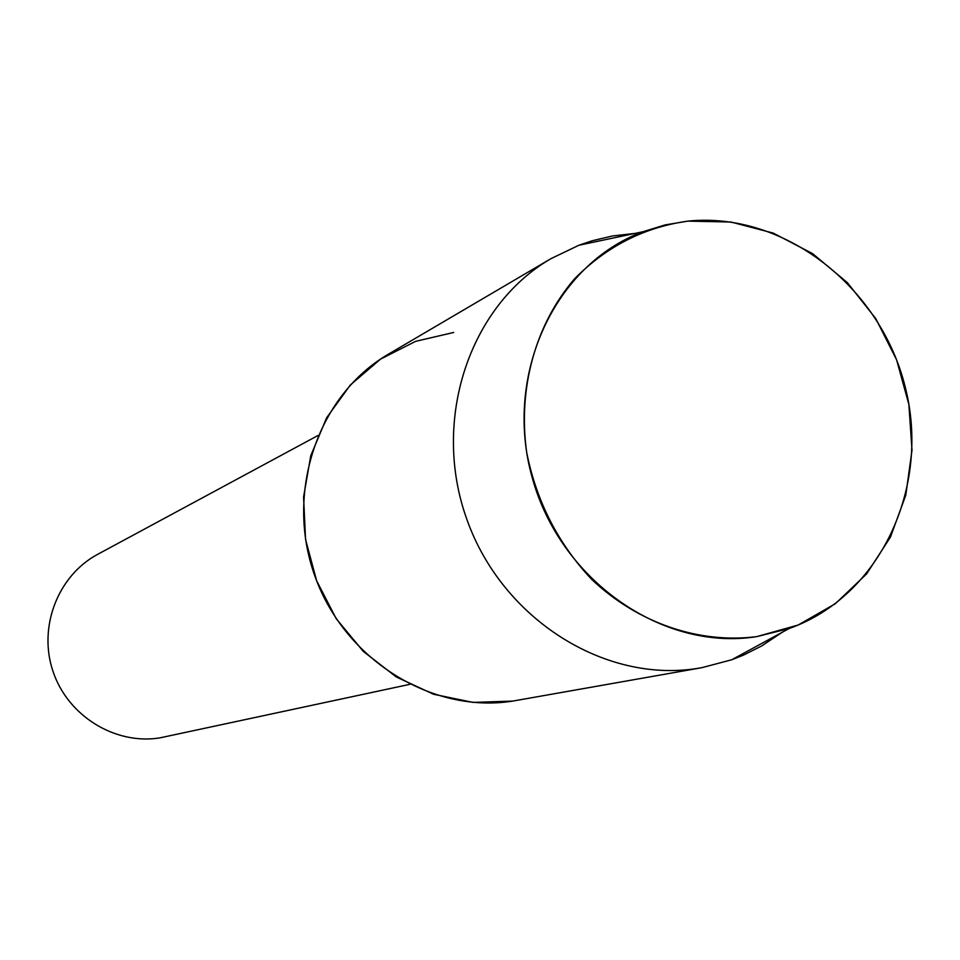 <?xml version="1.0" encoding="UTF-8"?>
<svg xmlns="http://www.w3.org/2000/svg" width="960" height="960" viewBox="0 0 960 960"><rect width="100%" height="100%" fill="white"/><g stroke="black" fill="none" stroke-linecap="round" stroke-linejoin="round"><path stroke-width="1.44" d="M687.852 221.124C644.1 227.28 606.336 246.516 574.572 278.82C535.644 323.976 517.656 388.152 526.68 452.376C536.388 501.216 558.024 543.516 591.576 579.276C637.776 623.124 698.964 643.98 756.768 636.624L798.216 625.008L835.428 603.672L866.664 573.84L890.46 537.06L905.784 495.192L912 450.276L908.88 404.46L896.616 359.892L875.796 318.636L847.38 282.66L812.664 253.668L773.244 233.088L730.968 222.024L687.852 221.124L665.028 224.94L642.924 231.744C554.58 264.54 503.124 375.24 532.272 477.84C560.46 580.692 662.976 651.672 756.768 636.624L789.168 628.512C880.284 596.352 930.924 487.236 905.196 386.94C880.416 286.416 783.888 211.284 687.852 221.124M453.732 332.448L415.62 341.34L380.544 359.124L350.352 384.996L326.652 417.744L310.764 455.736L303.576 497.016L305.556 539.436L316.632 580.74L336.228 618.72L363.276 651.372L396.324 676.98L433.572 694.26L473.064 702.408L512.724 701.088L701.748 667.704L731.712 659.772L743.196 655.236L761.58 646.008L782.136 632.328M317.94 435.528L97.812 554.256C57.924 575.496 37.908 627.024 53.004 671.388C67.752 715.86 114.864 744.984 159.564 737.94L409.668 684.372M635.088 233.388L612.432 235.992L592.116 240.78L578.916 245.244L550.98 258.648C469.308 305.856 431.064 420.348 466.896 519.468C502.044 618.84 604.368 683.4 697.62 668.388L701.748 667.704M550.98 258.648L388.608 354.06C317.928 394.98 284.604 492.252 314.832 575.904C344.472 659.76 432 714.072 512.724 701.088M642.924 231.744L578.916 245.244M789.168 628.512L731.712 659.772"/></g></svg>
